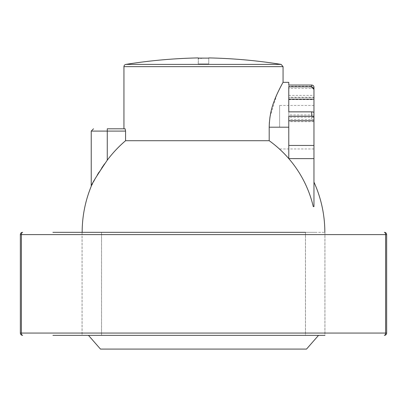 <?xml version="1.0" encoding="UTF-8"?>
<svg xmlns="http://www.w3.org/2000/svg" width="407" height="407" viewBox="0 0 407 407"><rect width="100%" height="100%" fill="white"/><g stroke="black" fill="none" stroke-linecap="round" stroke-linejoin="round"><path stroke-width="0.31" stroke-dasharray="2.04 1.53" d="M125.575 131.095L107.26 131.095L107.26 160.19A120.274 120.274 0 0 1 125.575 140.71L125.575 131.095L125.137 128.805L107.26 128.805L107.26 131.095L91.234 131.095M106.99 160.551L104.528 163.929M101.77 167.928L98.982 172.237M97.283 175.025L94.892 179.192M93.468 181.837L92.577 183.567M91.834 185.058L91.234 186.294M324.908 232.326L324.908 335.348L305.448 335.348L305.448 232.326L324.954 232.326L91.763 232.326M125.575 140.71L269.195 140.71A112.734 112.734 0 0 1 288.792 158.608L288.782 145.457M313.965 206.644L313.273 206.644A112.734 112.734 0 0 0 288.792 158.608L288.777 119.414L311.67 119.414A2.289 0.397 180 0 1 313.96 119.811L313.96 115.344L311.67 114.942L288.777 114.942L288.777 88.344L311.67 88.344A2.289 1.984 180 0 1 313.96 90.329L313.96 97.644L313.96 95.38L313.96 97.298L288.777 97.298L288.777 95.38L288.777 97.644L313.96 97.644M313.96 206.644L313.273 206.644L313.96 206.644L313.96 158.623L288.787 158.613L288.777 116.239M203.5 232.326L82.163 232.326M79.93 232.326L52.89 232.326M82.092 232.326L101.552 232.326L82.092 232.326L82.092 335.348L101.552 335.348L82.092 335.348M315.222 232.326L305.494 232.326L315.222 232.326M52.915 335.348L79.955 335.348M305.448 335.348L324.949 335.348M88.461 335.348L91.779 335.348M324.908 335.348L315.222 335.348L324.954 335.348L324.954 232.326M315.222 335.348L305.494 335.348L315.222 335.348M100.478 349.084L306.522 349.084M101.552 335.348L101.552 232.326M20.35 333.058L20.35 234.615L21.403 234.615L21.403 333.058L20.35 333.058M285.78 333.058L386.65 333.058L386.65 234.615A2.289 2.289 0 0 0 384.361 232.326A2.289 1.236 -90 0 1 385.597 234.615L305.448 234.615M386.65 234.615L385.597 234.615L385.597 333.058A2.289 1.236 -90 0 1 384.361 335.348M269.373 122.365L269.912 117.465M269.999 116.875L276.892 94.48L283.058 82.331M313.96 88.253L311.67 86.259L288.777 86.259L288.777 82.331M313.96 115.344L313.96 90.329M288.777 114.942L288.777 117.226L313.96 117.226M313.96 158.623L313.96 119.811M288.777 86.823L288.777 116.321L313.96 116.321L313.96 112.642M313.96 116.321L313.96 120.737M279.619 127.203L279.619 105.454L279.619 127.203M313.96 121.678L288.777 121.678L288.777 119.414M288.777 116.321L288.777 111.859M288.777 86.259L288.777 97.644M288.777 97.298L288.777 85.038M288.777 121.678L288.777 145.457L313.96 145.457M288.777 88.344L288.777 117.226M288.777 99.644L313.96 99.644M288.777 127.203L269.195 127.203L269.195 140.71M198.234 58.12L198.234 63.904L198.484 58.17M199.165 58.211L200.305 58.247M201.74 58.267L208.766 58.12L208.766 63.904L198.234 63.904L208.766 63.904L208.766 58.12M101.552 234.615L82.051 234.615M82.051 333.058L101.552 333.058M311.67 88.344L311.67 86.259M311.67 119.414L311.67 114.942M123.942 66.651L283.058 66.651M125.87 64.392L281.13 64.392M82.051 232.326L82.051 335.348M101.511 232.326L101.511 335.348M305.494 232.326L305.494 335.348M313.96 148.952L279.619 148.952M313.96 105.454L279.619 105.454M288.777 95.38L313.96 95.38"/><path stroke-width="0.61" d="M283.058 66.651L123.942 66.651A2.289 2.289 -90 0 1 125.87 64.392L281.13 64.392L283.058 66.651L283.058 82.331C283.211 81.955 277.014 93.04 274.252 100.936C271.118 108.74 269.434 117.496 269.195 127.203L269.195 140.71L125.575 140.71A120.274 120.274 0 0 0 107.26 160.19L106.99 160.551M123.942 66.651L123.942 128.805M79.93 232.326L82.163 232.326A121.337 121.337 0 0 1 91.234 186.294L91.234 131.095L107.26 131.095L107.26 128.805C89.616 128.805 89.616 128.805 107.26 128.805L125.137 128.805L125.575 131.095L125.575 140.71M104.528 163.929L101.77 167.928M98.982 172.237L97.283 175.025M94.892 179.192L93.468 181.837M92.577 183.567L91.834 185.058M107.26 160.19C96.311 176.429 90.97 185.129 91.234 186.294C91.102 184.895 96.444 176.195 107.26 160.19L107.26 131.095L125.575 131.095M91.763 232.326L203.5 232.326M313.96 97.298L313.96 87.19L313.96 88.985L311.67 86.823L288.777 86.823L288.777 111.859L311.67 111.859A2.289 0.783 0 0 1 313.96 112.642L313.96 117.028L311.67 116.239L288.777 116.239L288.787 158.613L313.96 158.623L313.96 206.644L313.273 206.644A112.734 112.734 0 0 0 269.195 140.71M52.89 232.326L305.448 232.326M324.954 335.348L101.511 335.348M324.949 335.348L52.915 335.348M79.955 335.348L88.461 335.348L100.478 349.084L306.522 349.084L318.539 335.348M101.506 335.348L91.779 335.348M384.361 335.348A2.289 1.236 -90 0 0 385.597 333.058L21.403 333.058A2.289 1.236 90 0 0 22.639 335.348A2.289 1.236 90 0 1 21.403 333.058L20.35 333.058A2.289 2.289 0 0 0 22.639 335.348A2.289 2.289 0 0 1 20.35 333.058L20.35 234.615A2.289 2.289 0 0 1 22.639 232.326A2.289 2.289 0 0 0 20.35 234.615L385.597 234.615A2.289 1.236 -90 0 0 384.361 232.326A2.289 2.289 0 0 1 386.65 234.615L385.597 234.615L385.597 333.058L386.65 333.058A2.289 2.289 0 0 1 384.361 335.348A2.289 2.289 0 0 0 386.65 333.058L386.65 234.615M21.408 234.615A2.289 1.236 90 0 1 22.619 232.326M269.195 127.172L269.373 122.365M269.912 117.465L269.999 116.875M313.96 87.19A2.289 2.152 0 0 0 311.67 85.038L288.777 85.038L288.777 82.331L283.058 82.331M313.96 158.623L313.96 145.457L288.787 145.457M313.96 117.028L313.96 145.457M313.96 88.985L313.96 120.737L288.777 120.737M288.777 99.176L313.96 99.176M208.766 58.12L198.234 58.12M198.484 58.17L199.165 58.211M200.305 58.247L201.74 58.267M305.448 234.615L101.552 234.615M82.051 234.615L21.403 234.615A2.289 1.236 90 0 1 22.639 232.326M21.403 234.615L21.403 333.058L82.046 333.058M101.552 333.058L285.78 333.058M269.195 127.203L288.777 127.203M311.67 111.859L311.67 116.239M311.67 85.038L311.67 86.823M91.234 131.095L93.524 128.805M324.837 232.326A121.337 121.337 0 0 0 313.965 182.122M198.234 57.916C173.962 58.399 149.842 60.557 125.87 64.392M208.766 57.916C233.038 58.399 257.158 60.557 281.13 64.392"/></g></svg>
